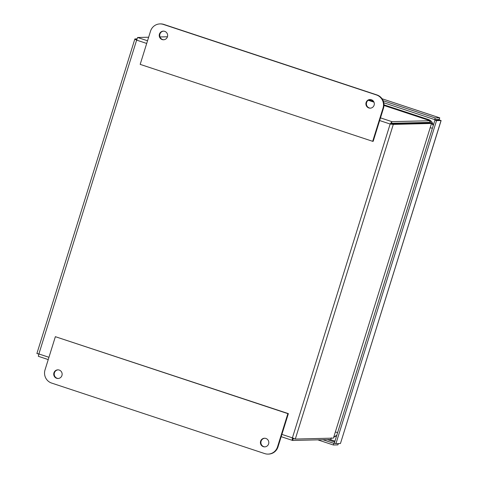 <?xml version="1.0" encoding="UTF-8"?>
<svg xmlns="http://www.w3.org/2000/svg" width="478" height="478" viewBox="0 0 478 478"><rect width="100%" height="100%" fill="white"/><g stroke="black" fill="none" stroke-linecap="round" stroke-linejoin="round"><path stroke-width="0.72" d="M441.104 120.564L439.443 119.99L434.938 120.103L436.539 120.629L441.051 120.522L340.45 443.512L441.104 120.564M338.466 443.56L337.85 444.887L338.263 443.566M383.786 102.758L434.693 119.608L439.198 119.494L439.736 117.845L382.065 98.761L439.712 117.845L439.109 120.163M340.45 443.512L335.944 443.62L436.539 120.629M317.798 439.85L333.345 444.994L337.85 444.887M439.198 119.494L438.702 120.175M439.712 117.845L435.207 117.958L383.159 100.733M434.938 120.103L334.343 443.094L335.944 443.62M335.024 443.321L333.859 443.345L333.345 444.994M333.859 443.345L322.907 439.724M434.693 119.608L435.207 117.958M400.265 123.091L401.855 123.623M433.217 125.624A6.979 6.782 -91.4 0 0 428.533 119.584L384.007 104.849M373.575 101.396L368.932 99.86M333.811 437.149A6.979 6.782 -91.4 0 0 336.841 435.064M370.253 99.52A4.326 4.206 -91.4 0 0 366.602 102.507A4.326 4.206 -91.4 0 0 370.462 108.153M163.578 31.118A4.326 4.206 -91.4 0 0 159.927 34.105A4.326 4.206 -91.4 0 0 163.793 39.758M159.951 23.912L160.447 23.9A10.468 10.175 88.6 0 1 163.805 24.402L376.939 94.937A10.468 10.175 88.6 0 1 383.523 108.106L373.181 141.315L372.685 141.327L140.179 64.375L150.522 31.166A10.468 10.175 88.6 0 1 163.315 24.414L376.443 94.949A10.468 10.175 88.6 0 1 383.027 108.118L372.685 141.327M366.106 102.519A4.326 4.206 88.6 0 1 374.316 103.738A4.326 4.206 88.6 0 1 370.217 108.165A4.326 4.206 88.6 0 1 366.106 102.519M159.437 34.117A4.326 4.206 88.6 0 1 167.641 35.342A4.326 4.206 88.6 0 1 163.542 39.77A4.326 4.206 88.6 0 1 159.437 34.117M58.077 369.847A4.326 4.206 -91.4 0 0 54.223 374.262A4.326 4.206 -91.4 0 0 58.286 378.48M264.752 438.242A4.326 4.206 -91.4 0 0 260.898 442.658A4.326 4.206 -91.4 0 0 264.961 446.882M55.364 336.685L288.365 413.625L278.023 446.834A10.468 10.175 88.6 0 1 268.588 454.088L268.098 454.1A10.468 10.175 88.6 0 1 264.734 453.598L51.606 383.063A10.468 10.175 88.6 0 1 45.022 369.894L55.364 336.685L287.87 413.637L277.527 446.846A10.468 10.175 88.6 0 1 268.098 454.1M61.943 375.493A4.326 4.206 88.6 0 1 53.733 374.274A4.326 4.206 88.6 0 1 57.832 369.847A4.326 4.206 88.6 0 1 61.943 375.493M268.612 443.895A4.326 4.206 88.6 0 1 260.408 442.67A4.326 4.206 88.6 0 1 264.507 438.242A4.326 4.206 88.6 0 1 268.612 443.895M288.365 413.625L287.87 413.637M294.466 438.786L293.151 438.816L292.638 440.465C292.183 440.286 292.1 439.419 292.405 437.872L295.296 439.061L393.304 124.4L431.443 123.467L429.841 122.936L391.703 123.868L393.304 124.4L390.156 124.023L391.936 121.663L391.422 123.312L429.579 122.392L429.68 121.998M147.529 40.773L137.616 37.493L136.63 40.116C135.25 39.501 134.688 39.094 134.963 38.897L136.792 39.423M38.832 354.084L36.896 353.523L134.868 38.981L136.959 38.849M36.896 353.523L38.879 353.965L38.324 356.295L48.236 359.575M48.23 359.581L38.324 356.295M331.32 437.884L330.782 439.533L292.638 440.465L281.184 436.677L292.512 440.423M379.646 120.546L390.156 124.023L391.422 123.312M137.616 37.493L148.634 37.224M159.993 36.949L167.443 36.764M383.989 105.477L430.075 120.731L391.936 121.663L380.482 117.869M137.037 40.11L136.517 39.572M38.557 354.09L39.286 353.953M293.151 438.816L292.811 437.86M333.435 438.129L431.515 123.461L333.435 438.129L295.296 439.061L293.695 438.529M391.703 123.868L390.562 124.011M428.862 122.852L429.561 122.38L430.075 120.731L429.776 121.884M429.358 122.559L428.647 122.966M330.196 439.545L334.953 441.122M438.242 120.02L436.826 119.554M334.678 442.019L327.412 439.611M432.393 128.283L430.188 127.704M335.413 431.998L337.617 432.578M433.295 125.391L428.593 119.59A3.489 0.777 -71.7 0 0 428.533 119.584A3.489 0.777 108.3 0 0 428.037 120.05M384.007 104.837L428.593 119.59A3.489 0.777 -71.7 0 1 428.652 119.625M383.027 108.118L383.523 108.106M376.939 94.937L376.443 94.949M163.805 24.402L163.315 24.414M278.023 446.834L277.527 446.846M48.941 357.293L38.879 353.965L136.63 40.116L146.698 43.45M390.156 124.023L292.405 437.872L281.895 434.394M368.227 100.261L373.987 102.167L368.233 100.255M330.782 439.533L331.2 438.183M428.7 122.936L427.189 122.434M411.648 122.816L413.237 123.342M404.567 122.989L406.163 123.515M373.563 101.378L368.95 99.854M333.805 437.161L336.799 435.189M430.116 120.737L383.989 105.471M331.236 438.183L331.326 437.848M429.853 122.936L431.515 123.461M404.543 122.989L406.133 123.515"/></g></svg>
